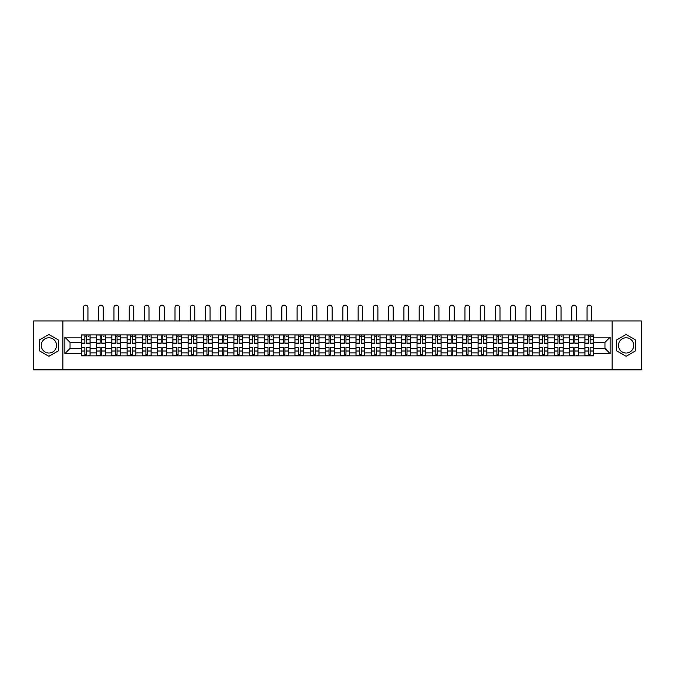 <?xml version="1.0" encoding="UTF-8"?>
<svg xmlns="http://www.w3.org/2000/svg" width="675" height="675" viewBox="0 0 675 675"><rect width="100%" height="100%" fill="white"/><g stroke="black" fill="none" stroke-linecap="round" stroke-linejoin="round"><path stroke-width="1.01" d="M48.912 353.033A7.627 7.627 0 0 1 41.285 345.398A7.627 7.627 0 0 1 48.912 337.77A7.627 7.627 0 0 1 56.54 345.398A7.627 7.627 0 0 1 48.912 353.033M626.088 353.033A7.627 7.627 0 0 1 618.46 345.398A7.627 7.627 0 0 1 626.088 337.77A7.627 7.627 0 0 1 633.715 345.398A7.627 7.627 0 0 1 626.088 353.033M612.098 369.858L641.25 369.858L641.25 320.946L33.75 320.946L33.75 369.858L612.098 369.858L612.098 320.946M96.55 355.919L96.55 337.863L90.096 337.863L90.096 355.919M90.096 337.863L90.096 334.884M96.55 337.863L96.55 334.884M105.359 334.884L105.359 355.919M111.814 355.919L111.814 334.884M120.623 334.884L120.623 355.919M127.077 355.919L127.077 334.884M135.877 334.884L135.877 355.919M142.341 355.919L142.341 334.884M151.141 334.884L151.141 355.919M157.596 355.919L157.596 334.884M166.404 334.884L166.404 355.919M172.859 355.919L172.859 334.884M181.659 334.884L181.659 355.919M188.123 355.919L188.123 334.884M196.923 334.884L196.923 355.919M203.377 355.919L203.377 334.884M212.186 334.884L212.186 355.919M218.641 355.919L218.641 334.884M227.45 334.884L227.45 355.919M233.904 355.919L233.904 334.884M242.705 334.884L242.705 355.919M249.159 355.919L249.159 334.884M257.968 334.884L257.968 355.919M264.423 355.919L264.423 334.884M273.232 334.884L273.232 355.919M279.686 355.919L279.686 334.884M288.487 334.884L288.487 355.919M294.95 355.919L294.95 334.884M303.75 334.884L303.75 355.919M310.205 355.919L310.205 334.884M319.013 334.884L319.013 355.919M325.468 355.919L325.468 334.884M334.268 334.884L334.268 355.919M340.732 355.919L340.732 334.884M349.532 334.884L349.532 355.919M355.987 355.919L355.987 334.884M364.795 334.884L364.795 355.919M371.25 355.919L371.25 334.884M380.05 334.884L380.05 355.919M386.513 355.919L386.513 334.884M395.314 334.884L395.314 355.919M401.768 355.919L401.768 334.884M410.577 334.884L410.577 355.919M417.032 355.919L417.032 334.884M425.841 334.884L425.841 355.919M432.295 355.919L432.295 334.884M441.096 334.884L441.096 355.919M447.55 355.919L447.55 334.884M456.359 334.884L456.359 355.919M462.814 355.919L462.814 334.884M471.623 334.884L471.623 355.919M478.077 355.919L478.077 334.884M486.877 334.884L486.877 355.919M493.341 355.919L493.341 334.884M502.141 334.884L502.141 355.919M508.596 355.919L508.596 334.884M517.404 334.884L517.404 355.919M523.859 355.919L523.859 334.884M532.659 334.884L532.659 355.919M539.123 355.919L539.123 334.884M547.923 334.884L547.923 355.919M554.377 355.919L554.377 334.884M563.186 334.884L563.186 355.919M569.641 355.919L569.641 334.884M578.45 334.884L578.45 355.919M584.904 355.919L584.904 334.884M584.904 348.435L578.45 348.435M569.641 348.435L563.186 348.435M554.377 348.435L547.923 348.435M539.123 348.435L532.659 348.435M523.859 348.435L517.404 348.435M508.596 348.435L502.141 348.435M493.341 348.435L486.877 348.435M478.077 348.435L471.623 348.435M462.814 348.435L456.359 348.435M447.55 348.435L441.096 348.435M432.295 348.435L425.841 348.435M417.032 348.435L410.577 348.435M401.768 348.435L395.314 348.435M386.513 348.435L380.05 348.435M371.25 348.435L364.795 348.435M355.987 348.435L349.532 348.435M340.732 348.435L334.268 348.435M325.468 348.435L319.013 348.435M310.205 348.435L303.75 348.435M294.95 348.435L288.487 348.435M279.686 348.435L273.232 348.435M264.423 348.435L257.968 348.435M249.159 348.435L242.705 348.435M233.904 348.435L227.45 348.435M218.641 348.435L212.186 348.435M203.377 348.435L196.923 348.435M188.123 348.435L181.659 348.435M172.859 348.435L166.404 348.435M157.596 348.435L151.141 348.435M142.341 348.435L135.877 348.435M127.077 348.435L120.623 348.435M111.814 348.435L105.359 348.435M96.55 348.435L90.096 348.435M584.904 342.368L578.45 342.368M569.641 342.368L563.186 342.368M554.377 342.368L547.923 342.368M539.123 342.368L532.659 342.368M523.859 342.368L517.404 342.368M508.596 342.368L502.141 342.368M493.341 342.368L486.877 342.368M478.077 342.368L471.623 342.368M462.814 342.368L456.359 342.368M447.55 342.368L441.096 342.368M432.295 342.368L425.841 342.368M417.032 342.368L410.577 342.368M401.768 342.368L395.314 342.368M386.513 342.368L380.05 342.368M371.25 342.368L364.795 342.368M355.987 342.368L349.532 342.368M340.732 342.368L334.268 342.368M325.468 342.368L319.013 342.368M310.205 342.368L303.75 342.368M294.95 342.368L288.487 342.368M279.686 342.368L273.232 342.368M264.423 342.368L257.968 342.368M249.159 342.368L242.705 342.368M233.904 342.368L227.45 342.368M218.641 342.368L212.186 342.368M203.377 342.368L196.923 342.368M188.123 342.368L181.659 342.368M172.859 342.368L166.404 342.368M157.596 342.368L151.141 342.368M142.341 342.368L135.877 342.368M127.077 342.368L120.623 342.368M111.814 342.368L105.359 342.368M96.55 342.368L90.096 342.368M70.04 348.435L81.295 348.435L81.295 342.368L70.04 342.368L70.04 348.435L64.859 353.616L64.859 337.179L81.295 337.179L81.295 342.368M593.705 342.368L593.705 348.435L604.96 348.435L604.96 342.368L593.705 342.368L593.705 334.884L81.295 334.884L81.295 337.179M593.705 337.179L610.141 337.179L610.141 353.616L593.705 353.616L593.705 348.435M81.295 348.435L81.295 355.919L593.705 355.919L593.705 353.616M81.295 353.616L64.859 353.616M62.902 369.858L62.902 320.946M58.354 339.947L48.912 334.496L39.471 339.947L39.471 350.848L48.912 356.299L58.354 350.848L58.354 339.947M635.529 339.947L626.088 334.496L616.646 339.947L616.646 350.848L626.088 356.299L635.529 350.848L635.529 339.947M86.527 354.451L84.864 354.451M84.864 336.352L86.527 336.352M101.79 354.451L100.128 354.451M100.128 336.352L101.79 336.352M117.045 354.451L115.383 354.451M115.383 336.352L117.045 336.352M132.308 354.451L130.646 354.451M130.646 336.352L132.308 336.352M147.572 354.451L145.91 354.451M145.91 336.352L147.572 336.352M162.835 354.451L161.165 354.451M161.165 336.352L162.835 336.352M178.09 354.451L176.428 354.451M176.428 336.352L178.09 336.352M193.354 354.451L191.692 354.451M191.692 336.352L193.354 336.352M208.617 354.451L206.955 354.451M206.955 336.352L208.617 336.352M223.872 354.451L222.21 354.451M222.21 336.352L223.872 336.352M239.136 354.451L237.473 354.451M237.473 336.352L239.136 336.352M254.399 354.451L252.737 354.451M252.737 336.352L254.399 336.352M269.654 354.451L267.992 354.451M267.992 336.352L269.654 336.352M284.918 354.451L283.255 354.451M283.255 336.352L284.918 336.352M300.181 354.451L298.519 354.451M298.519 336.352L300.181 336.352M315.444 354.451L313.774 354.451M313.774 336.352L315.444 336.352M330.699 354.451L329.037 354.451M329.037 336.352L330.699 336.352M345.963 354.451L344.301 354.451M344.301 336.352L345.963 336.352M361.226 354.451L359.556 354.451M359.556 336.352L361.226 336.352M376.481 354.451L374.819 354.451M374.819 336.352L376.481 336.352M391.745 354.451L390.082 354.451M390.082 336.352L391.745 336.352M407.008 354.451L405.346 354.451M405.346 336.352L407.008 336.352M422.263 354.451L420.601 354.451M420.601 336.352L422.263 336.352M437.527 354.451L435.864 354.451M435.864 336.352L437.527 336.352M452.79 354.451L451.128 354.451M451.128 336.352L452.79 336.352M468.045 354.451L466.383 354.451M466.383 336.352L468.045 336.352M483.308 354.451L481.646 354.451M481.646 336.352L483.308 336.352M498.572 354.451L496.91 354.451M496.91 336.352L498.572 336.352M513.835 354.451L512.165 354.451M512.165 336.352L513.835 336.352M529.09 354.451L527.428 354.451M527.428 336.352L529.09 336.352M544.354 354.451L542.692 354.451M542.692 336.352L544.354 336.352M559.617 354.451L557.955 354.451M557.955 336.352L559.617 336.352M574.872 354.451L573.21 354.451M573.21 336.352L574.872 336.352M590.136 354.451L588.473 354.451M588.473 336.352L590.136 336.352M64.859 337.179L70.04 342.368M604.96 348.435L610.141 353.616M604.96 342.368L610.141 337.179M87.944 320.946L87.944 307.395A2.253 2.253 89.2 0 0 85.7 305.142A2.253 2.253 89.2 0 0 83.447 307.395L83.447 320.946M86.527 343.297L86.527 334.977L90.045 334.977L90.045 343.297L86.527 343.297M84.864 336.251L86.527 336.251M88.096 336.251L88.779 336.251M84.864 334.977L81.346 334.977L81.346 343.297L84.864 343.297L84.864 334.977L86.527 334.977M84.864 347.709L81.346 347.507L84.864 347.507L84.864 355.818L81.346 355.818L83.295 355.818M81.346 347.709L81.346 355.818M86.527 354.544L84.864 354.544M88.096 355.818L90.045 355.818L90.045 347.507L86.527 347.507L86.527 355.818L83.447 355.818M90.045 355.818L87.944 355.818M103.207 320.946L103.207 307.395A2.253 2.253 89.2 0 0 100.955 305.142A2.253 2.253 89.2 0 0 98.71 307.395L98.71 320.946M101.79 343.297L101.79 334.977L105.308 334.977L105.308 343.297L101.79 343.297M100.128 336.251L101.79 336.251M103.351 336.251L104.034 336.251M100.128 334.977L96.601 334.977L96.601 343.297L100.128 343.297L100.128 334.977L101.79 334.977M118.471 320.946L118.471 307.395A2.253 2.253 89.2 0 0 116.218 305.142A2.253 2.253 89.2 0 0 113.965 307.395L113.965 320.946M117.045 343.297L117.045 334.977L120.572 334.977L120.572 343.297L117.045 343.297M115.383 336.251L117.045 336.251M118.614 336.251L119.298 336.251M115.383 334.977L111.864 334.977L111.864 343.297L115.383 343.297L115.383 334.977L117.045 334.977M100.128 347.709L96.601 347.507L100.128 347.507L100.128 355.818L96.601 355.818L98.558 355.818M96.601 347.709L96.601 355.818M101.79 354.544L100.128 354.544M103.351 355.818L105.308 355.818L105.308 347.507L101.79 347.507L101.79 355.818L98.71 355.818M105.308 355.818L103.207 355.818M115.383 347.709L111.864 347.507L115.383 347.507L115.383 355.818L111.864 355.818L113.822 355.818M111.864 347.709L111.864 355.818M117.045 354.544L115.383 354.544M118.614 355.818L120.572 355.818L120.572 347.507L117.045 347.507L117.045 355.818L113.965 355.818M120.572 355.818L118.471 355.818M133.726 320.946L133.726 307.395A2.253 2.253 89.2 0 0 131.482 305.142A2.253 2.253 89.2 0 0 129.229 307.395L129.229 320.946M132.308 343.297L132.308 334.977L135.835 334.977L135.835 343.297L132.308 343.297M130.646 336.251L132.308 336.251M133.878 336.251L134.561 336.251M130.646 334.977L127.128 334.977L127.128 343.297L130.646 343.297L130.646 334.977L132.308 334.977M148.989 320.946L148.989 307.395A2.253 2.253 89.2 0 0 146.737 305.142A2.253 2.253 89.2 0 0 144.492 307.395L144.492 320.946M147.572 343.297L147.572 334.977L151.09 334.977L151.09 343.297L147.572 343.297M145.91 336.251L147.572 336.251M149.133 336.251L149.825 336.251M145.91 334.977L142.383 334.977L142.383 343.297L145.91 343.297L145.91 334.977L147.572 334.977M164.253 320.946L164.253 307.395A2.253 2.253 89.2 0 0 162 305.142A2.253 2.253 89.2 0 0 159.747 307.395L159.747 320.946M162.835 343.297L162.835 334.977L166.354 334.977L166.354 343.297L162.835 343.297M161.165 336.251L162.835 336.251M164.396 336.251L165.08 336.251M161.165 334.977L157.646 334.977L157.646 343.297L161.165 343.297L161.165 334.977L162.835 334.977M130.646 347.709L127.128 347.507L130.646 347.507L130.646 355.818L127.128 355.818L129.085 355.818M127.128 347.709L127.128 355.818M132.308 354.544L130.646 354.544M133.878 355.818L135.835 355.818L135.835 347.507L132.308 347.507L132.308 355.818L129.229 355.818M135.835 355.818L133.726 355.818M145.91 347.709L142.383 347.507L145.91 347.507L145.91 355.818L142.383 355.818L144.34 355.818M142.383 347.709L142.383 355.818M147.572 354.544L145.91 354.544M149.133 355.818L151.09 355.818L151.09 347.507L147.572 347.507L147.572 355.818L144.492 355.818M151.09 355.818L148.989 355.818M161.165 347.709L157.646 347.507L161.165 347.507L161.165 355.818L157.646 355.818L159.604 355.818M157.646 347.709L157.646 355.818M162.835 354.544L161.165 354.544M164.396 355.818L166.354 355.818L166.354 347.507L162.835 347.507L162.835 355.818L159.747 355.818M166.354 355.818L164.253 355.818M179.508 320.946L179.508 307.395A2.253 2.253 89.2 0 0 177.263 305.142A2.253 2.253 89.2 0 0 175.011 307.395L175.011 320.946M178.09 343.297L178.09 334.977L181.617 334.977L181.617 343.297L178.09 343.297M176.428 336.251L178.09 336.251M179.66 336.251L180.343 336.251M176.428 334.977L172.91 334.977L172.91 343.297L176.428 343.297L176.428 334.977L178.09 334.977M176.428 347.709L172.91 347.507L176.428 347.507L176.428 355.818L172.91 355.818L174.867 355.818M172.91 347.709L172.91 355.818M178.09 354.544L176.428 354.544M179.66 355.818L181.617 355.818L181.617 347.507L178.09 347.507L178.09 355.818L175.011 355.818M181.617 355.818L179.508 355.818M194.771 320.946L194.771 307.395A2.253 2.253 89.2 0 0 192.518 305.142A2.253 2.253 89.2 0 0 190.274 307.395L190.274 320.946M193.354 343.297L193.354 334.977L196.872 334.977L196.872 343.297L193.354 343.297M191.692 336.251L193.354 336.251M194.915 336.251L195.607 336.251M191.692 334.977L188.165 334.977L188.165 343.297L191.692 343.297L191.692 334.977L193.354 334.977M191.692 347.709L188.165 347.507L191.692 347.507L191.692 355.818L188.165 355.818L190.122 355.818M188.165 347.709L188.165 355.818M193.354 354.544L191.692 354.544M194.915 355.818L196.872 355.818L196.872 347.507L193.354 347.507L193.354 355.818L190.274 355.818M196.872 355.818L194.771 355.818M210.035 320.946L210.035 307.395A2.253 2.253 89.2 0 0 207.782 305.142A2.253 2.253 89.2 0 0 205.529 307.395L205.529 320.946M208.617 343.297L208.617 334.977L212.136 334.977L212.136 343.297L208.617 343.297M206.955 336.251L208.617 336.251M210.178 336.251L210.862 336.251M206.955 334.977L203.428 334.977L203.428 343.297L206.955 343.297L206.955 334.977L208.617 334.977M206.955 347.709L203.428 347.507L206.955 347.507L206.955 355.818L203.428 355.818L205.386 355.818M203.428 347.709L203.428 355.818M208.617 354.544L206.955 354.544M210.178 355.818L212.136 355.818L212.136 347.507L208.617 347.507L208.617 355.818L205.529 355.818M212.136 355.818L210.035 355.818M225.29 320.946L225.29 307.395A2.253 2.253 89.2 0 0 223.045 305.142A2.253 2.253 89.2 0 0 220.793 307.395L220.793 320.946M223.872 343.297L223.872 334.977L227.399 334.977L227.399 343.297L223.872 343.297M222.21 336.251L223.872 336.251M225.442 336.251L226.125 336.251M222.21 334.977L218.692 334.977L218.692 343.297L222.21 343.297L222.21 334.977L223.872 334.977M222.21 347.709L218.692 347.507L222.21 347.507L222.21 355.818L218.692 355.818L220.649 355.818M218.692 347.709L218.692 355.818M223.872 354.544L222.21 354.544M225.442 355.818L227.399 355.818L227.399 347.507L223.872 347.507L223.872 355.818L220.793 355.818M227.399 355.818L225.29 355.818M240.553 320.946L240.553 307.395A2.253 2.253 89.2 0 0 238.3 305.142A2.253 2.253 89.2 0 0 236.056 307.395L236.056 320.946M239.136 343.297L239.136 334.977L242.654 334.977L242.654 343.297L239.136 343.297M237.473 336.251L239.136 336.251M240.705 336.251L241.388 336.251M237.473 334.977L233.955 334.977L233.955 343.297L237.473 343.297L237.473 334.977L239.136 334.977M237.473 347.709L233.955 347.507L237.473 347.507L237.473 355.818L233.955 355.818L235.904 355.818M233.955 347.709L233.955 355.818M239.136 354.544L237.473 354.544M240.705 355.818L242.654 355.818L242.654 347.507L239.136 347.507L239.136 355.818L236.056 355.818M242.654 355.818L240.553 355.818M255.817 320.946L255.817 307.395A2.253 2.253 89.2 0 0 253.564 305.142A2.253 2.253 89.2 0 0 251.319 307.395L251.319 320.946M254.399 343.297L254.399 334.977L257.918 334.977L257.918 343.297L254.399 343.297M252.737 336.251L254.399 336.251M255.96 336.251L256.643 336.251M252.737 334.977L249.21 334.977L249.21 343.297L252.737 343.297L252.737 334.977L254.399 334.977M252.737 347.709L249.21 347.507L252.737 347.507L252.737 355.818L249.21 355.818L251.168 355.818M249.21 347.709L249.21 355.818M254.399 354.544L252.737 354.544M255.96 355.818L257.918 355.818L257.918 347.507L254.399 347.507L254.399 355.818L251.319 355.818M257.918 355.818L255.817 355.818M271.08 320.946L271.08 307.395A2.253 2.253 89.2 0 0 268.827 305.142A2.253 2.253 89.2 0 0 266.574 307.395L266.574 320.946M269.654 343.297L269.654 334.977L273.181 334.977L273.181 343.297L269.654 343.297M267.992 336.251L269.654 336.251M271.223 336.251L271.907 336.251M267.992 334.977L264.473 334.977L264.473 343.297L267.992 343.297L267.992 334.977L269.654 334.977M267.992 347.709L264.473 347.507L267.992 347.507L267.992 355.818L264.473 355.818L266.431 355.818M264.473 347.709L264.473 355.818M269.654 354.544L267.992 354.544M271.223 355.818L273.181 355.818L273.181 347.507L269.654 347.507L269.654 355.818L266.574 355.818M273.181 355.818L271.08 355.818M286.335 320.946L286.335 307.395A2.253 2.253 89.2 0 0 284.091 305.142A2.253 2.253 89.2 0 0 281.838 307.395L281.838 320.946M284.918 343.297L284.918 334.977L288.444 334.977L288.444 343.297L284.918 343.297M283.255 336.251L284.918 336.251M286.487 336.251L287.17 336.251M283.255 334.977L279.737 334.977L279.737 343.297L283.255 343.297L283.255 334.977L284.918 334.977M283.255 347.709L279.737 347.507L283.255 347.507L283.255 355.818L279.737 355.818L281.694 355.818M279.737 347.709L279.737 355.818M284.918 354.544L283.255 354.544M286.487 355.818L288.444 355.818L288.444 347.507L284.918 347.507L284.918 355.818L281.838 355.818M288.444 355.818L286.335 355.818M301.598 320.946L301.598 307.395A2.253 2.253 89.2 0 0 299.346 305.142A2.253 2.253 89.2 0 0 297.101 307.395L297.101 320.946M300.181 343.297L300.181 334.977L303.699 334.977L303.699 343.297L300.181 343.297M298.519 336.251L300.181 336.251M301.742 336.251L302.425 336.251M298.519 334.977L294.992 334.977L294.992 343.297L298.519 343.297L298.519 334.977L300.181 334.977M298.519 347.709L294.992 347.507L298.519 347.507L298.519 355.818L294.992 355.818L296.949 355.818M294.992 347.709L294.992 355.818M300.181 354.544L298.519 354.544M301.742 355.818L303.699 355.818L303.699 347.507L300.181 347.507L300.181 355.818L297.101 355.818M303.699 355.818L301.598 355.818M316.862 320.946L316.862 307.395A2.253 2.253 89.2 0 0 314.609 305.142A2.253 2.253 89.2 0 0 312.356 307.395L312.356 320.946M315.444 343.297L315.444 334.977L318.963 334.977L318.963 343.297L315.444 343.297M313.774 336.251L315.444 336.251M317.005 336.251L317.689 336.251M313.774 334.977L310.255 334.977L310.255 343.297L313.774 343.297L313.774 334.977L315.444 334.977M313.774 347.709L310.255 347.507L313.774 347.507L313.774 355.818L310.255 355.818L312.213 355.818M310.255 347.709L310.255 355.818M315.444 354.544L313.774 354.544M317.005 355.818L318.963 355.818L318.963 347.507L315.444 347.507L315.444 355.818L312.356 355.818M318.963 355.818L316.862 355.818M332.117 320.946L332.117 307.395A2.253 2.253 89.2 0 0 329.873 305.142A2.253 2.253 89.2 0 0 327.62 307.395L327.62 320.946M330.699 343.297L330.699 334.977L334.226 334.977L334.226 343.297L330.699 343.297M329.037 336.251L330.699 336.251M332.269 336.251L332.952 336.251M329.037 334.977L325.519 334.977L325.519 343.297L329.037 343.297L329.037 334.977L330.699 334.977M329.037 347.709L325.519 347.507L329.037 347.507L329.037 355.818L325.519 355.818L327.476 355.818M325.519 347.709L325.519 355.818M330.699 354.544L329.037 354.544M332.269 355.818L334.226 355.818L334.226 347.507L330.699 347.507L330.699 355.818L327.62 355.818M334.226 355.818L332.117 355.818M347.38 320.946L347.38 307.395A2.253 2.253 89.2 0 0 345.127 305.142A2.253 2.253 89.2 0 0 342.883 307.395L342.883 320.946M345.963 343.297L345.963 334.977L349.481 334.977L349.481 343.297L345.963 343.297M344.301 336.251L345.963 336.251M347.524 336.251L348.216 336.251M344.301 334.977L340.774 334.977L340.774 343.297L344.301 343.297L344.301 334.977L345.963 334.977M344.301 347.709L340.774 347.507L344.301 347.507L344.301 355.818L340.774 355.818L342.731 355.818M340.774 347.709L340.774 355.818M345.963 354.544L344.301 354.544M347.524 355.818L349.481 355.818L349.481 347.507L345.963 347.507L345.963 355.818L342.883 355.818M349.481 355.818L347.38 355.818M362.644 320.946L362.644 307.395A2.253 2.253 89.2 0 0 360.391 305.142A2.253 2.253 89.2 0 0 358.138 307.395L358.138 320.946M361.226 343.297L361.226 334.977L364.745 334.977L364.745 343.297L361.226 343.297M359.556 336.251L361.226 336.251M362.787 336.251L363.471 336.251M359.556 334.977L356.037 334.977L356.037 343.297L359.556 343.297L359.556 334.977L361.226 334.977M359.556 347.709L356.037 347.507L359.556 347.507L359.556 355.818L356.037 355.818L357.995 355.818M356.037 347.709L356.037 355.818M361.226 354.544L359.556 354.544M362.787 355.818L364.745 355.818L364.745 347.507L361.226 347.507L361.226 355.818L358.138 355.818M364.745 355.818L362.644 355.818M377.899 320.946L377.899 307.395A2.253 2.253 89.2 0 0 375.654 305.142A2.253 2.253 89.2 0 0 373.402 307.395L373.402 320.946M376.481 343.297L376.481 334.977L380.008 334.977L380.008 343.297L376.481 343.297M374.819 336.251L376.481 336.251M378.051 336.251L378.734 336.251M374.819 334.977L371.301 334.977L371.301 343.297L374.819 343.297L374.819 334.977L376.481 334.977M374.819 347.709L371.301 347.507L374.819 347.507L374.819 355.818L371.301 355.818L373.258 355.818M371.301 347.709L371.301 355.818M376.481 354.544L374.819 354.544M378.051 355.818L380.008 355.818L380.008 347.507L376.481 347.507L376.481 355.818L373.402 355.818M380.008 355.818L377.899 355.818M393.162 320.946L393.162 307.395A2.253 2.253 89.2 0 0 390.909 305.142A2.253 2.253 89.2 0 0 388.665 307.395L388.665 320.946M391.745 343.297L391.745 334.977L395.263 334.977L395.263 343.297L391.745 343.297M390.082 336.251L391.745 336.251M393.306 336.251L393.998 336.251M390.082 334.977L386.556 334.977L386.556 343.297L390.082 343.297L390.082 334.977L391.745 334.977M390.082 347.709L386.556 347.507L390.082 347.507L390.082 355.818L386.556 355.818L388.513 355.818M386.556 347.709L386.556 355.818M391.745 354.544L390.082 354.544M393.306 355.818L395.263 355.818L395.263 347.507L391.745 347.507L391.745 355.818L388.665 355.818M395.263 355.818L393.162 355.818M408.426 320.946L408.426 307.395A2.253 2.253 89.2 0 0 406.173 305.142A2.253 2.253 89.2 0 0 403.92 307.395L403.92 320.946M407.008 343.297L407.008 334.977L410.527 334.977L410.527 343.297L407.008 343.297M405.346 336.251L407.008 336.251M408.569 336.251L409.252 336.251M405.346 334.977L401.819 334.977L401.819 343.297L405.346 343.297L405.346 334.977L407.008 334.977M405.346 347.709L401.819 347.507L405.346 347.507L405.346 355.818L401.819 355.818L403.777 355.818M401.819 347.709L401.819 355.818M407.008 354.544L405.346 354.544M408.569 355.818L410.527 355.818L410.527 347.507L407.008 347.507L407.008 355.818L403.92 355.818M410.527 355.818L408.426 355.818M423.681 320.946L423.681 307.395A2.253 2.253 89.2 0 0 421.436 305.142A2.253 2.253 89.2 0 0 419.183 307.395L419.183 320.946M422.263 343.297L422.263 334.977L425.79 334.977L425.79 343.297L422.263 343.297M420.601 336.251L422.263 336.251M423.832 336.251L424.516 336.251M420.601 334.977L417.082 334.977L417.082 343.297L420.601 343.297L420.601 334.977L422.263 334.977M420.601 347.709L417.082 347.507L420.601 347.507L420.601 355.818L417.082 355.818L419.04 355.818M417.082 347.709L417.082 355.818M422.263 354.544L420.601 354.544M423.832 355.818L425.79 355.818L425.79 347.507L422.263 347.507L422.263 355.818L419.183 355.818M425.79 355.818L423.681 355.818M438.944 320.946L438.944 307.395A2.253 2.253 89.2 0 0 436.7 305.142A2.253 2.253 89.2 0 0 434.447 307.395L434.447 320.946M437.527 343.297L437.527 334.977L441.045 334.977L441.045 343.297L437.527 343.297M435.864 336.251L437.527 336.251M439.096 336.251L439.779 336.251M435.864 334.977L432.346 334.977L432.346 343.297L435.864 343.297L435.864 334.977L437.527 334.977M435.864 347.709L432.346 347.507L435.864 347.507L435.864 355.818L432.346 355.818L434.295 355.818M432.346 347.709L432.346 355.818M437.527 354.544L435.864 354.544M439.096 355.818L441.045 355.818L441.045 347.507L437.527 347.507L437.527 355.818L434.447 355.818M441.045 355.818L438.944 355.818M454.208 320.946L454.208 307.395A2.253 2.253 89.2 0 0 451.955 305.142A2.253 2.253 89.2 0 0 449.71 307.395L449.71 320.946M452.79 343.297L452.79 334.977L456.308 334.977L456.308 343.297L452.79 343.297M451.128 336.251L452.79 336.251M454.351 336.251L455.034 336.251M451.128 334.977L447.601 334.977L447.601 343.297L451.128 343.297L451.128 334.977L452.79 334.977M451.128 347.709L447.601 347.507L451.128 347.507L451.128 355.818L447.601 355.818L449.558 355.818M447.601 347.709L447.601 355.818M452.79 354.544L451.128 354.544M454.351 355.818L456.308 355.818L456.308 347.507L452.79 347.507L452.79 355.818L449.71 355.818M456.308 355.818L454.208 355.818M469.471 320.946L469.471 307.395A2.253 2.253 89.2 0 0 467.218 305.142A2.253 2.253 89.2 0 0 464.965 307.395L464.965 320.946M468.045 343.297L468.045 334.977L471.572 334.977L471.572 343.297L468.045 343.297M466.383 336.251L468.045 336.251M469.614 336.251L470.298 336.251M466.383 334.977L462.864 334.977L462.864 343.297L466.383 343.297L466.383 334.977L468.045 334.977M466.383 347.709L462.864 347.507L466.383 347.507L466.383 355.818L462.864 355.818L464.822 355.818M462.864 347.709L462.864 355.818M468.045 354.544L466.383 354.544M469.614 355.818L471.572 355.818L471.572 347.507L468.045 347.507L468.045 355.818L464.965 355.818M471.572 355.818L469.471 355.818M484.726 320.946L484.726 307.395A2.253 2.253 89.2 0 0 482.482 305.142A2.253 2.253 89.2 0 0 480.229 307.395L480.229 320.946M483.308 343.297L483.308 334.977L486.835 334.977L486.835 343.297L483.308 343.297M481.646 336.251L483.308 336.251M484.878 336.251L485.561 336.251M481.646 334.977L478.128 334.977L478.128 343.297L481.646 343.297L481.646 334.977L483.308 334.977M481.646 347.709L478.128 347.507L481.646 347.507L481.646 355.818L478.128 355.818L480.085 355.818M478.128 347.709L478.128 355.818M483.308 354.544L481.646 354.544M484.878 355.818L486.835 355.818L486.835 347.507L483.308 347.507L483.308 355.818L480.229 355.818M486.835 355.818L484.726 355.818M499.989 320.946L499.989 307.395A2.253 2.253 89.2 0 0 497.737 305.142A2.253 2.253 89.2 0 0 495.492 307.395L495.492 320.946M498.572 343.297L498.572 334.977L502.09 334.977L502.09 343.297L498.572 343.297M496.91 336.251L498.572 336.251M500.133 336.251L500.825 336.251M496.91 334.977L493.383 334.977L493.383 343.297L496.91 343.297L496.91 334.977L498.572 334.977M496.91 347.709L493.383 347.507L496.91 347.507L496.91 355.818L493.383 355.818L495.34 355.818M493.383 347.709L493.383 355.818M498.572 354.544L496.91 354.544M500.133 355.818L502.09 355.818L502.09 347.507L498.572 347.507L498.572 355.818L495.492 355.818M502.09 355.818L499.989 355.818M515.253 320.946L515.253 307.395A2.253 2.253 89.2 0 0 513 305.142A2.253 2.253 89.2 0 0 510.747 307.395L510.747 320.946M513.835 343.297L513.835 334.977L517.354 334.977L517.354 343.297L513.835 343.297M512.165 336.251L513.835 336.251M515.396 336.251L516.08 336.251M512.165 334.977L508.646 334.977L508.646 343.297L512.165 343.297L512.165 334.977L513.835 334.977M512.165 347.709L508.646 347.507L512.165 347.507L512.165 355.818L508.646 355.818L510.604 355.818M508.646 347.709L508.646 355.818M513.835 354.544L512.165 354.544M515.396 355.818L517.354 355.818L517.354 347.507L513.835 347.507L513.835 355.818L510.747 355.818M517.354 355.818L515.253 355.818M530.508 320.946L530.508 307.395A2.253 2.253 89.2 0 0 528.263 305.142A2.253 2.253 89.2 0 0 526.011 307.395L526.011 320.946M529.09 343.297L529.09 334.977L532.617 334.977L532.617 343.297L529.09 343.297M527.428 336.251L529.09 336.251M530.66 336.251L531.343 336.251M527.428 334.977L523.91 334.977L523.91 343.297L527.428 343.297L527.428 334.977L529.09 334.977M527.428 347.709L523.91 347.507L527.428 347.507L527.428 355.818L523.91 355.818L525.867 355.818M523.91 347.709L523.91 355.818M529.09 354.544L527.428 354.544M530.66 355.818L532.617 355.818L532.617 347.507L529.09 347.507L529.09 355.818L526.011 355.818M532.617 355.818L530.508 355.818M545.771 320.946L545.771 307.395A2.253 2.253 89.2 0 0 543.518 305.142A2.253 2.253 89.2 0 0 541.274 307.395L541.274 320.946M544.354 343.297L544.354 334.977L547.872 334.977L547.872 343.297L544.354 343.297M542.692 336.251L544.354 336.251M545.915 336.251L546.607 336.251M542.692 334.977L539.165 334.977L539.165 343.297L542.692 343.297L542.692 334.977L544.354 334.977M542.692 347.709L539.165 347.507L542.692 347.507L542.692 355.818L539.165 355.818L541.122 355.818M539.165 347.709L539.165 355.818M544.354 354.544L542.692 354.544M545.915 355.818L547.872 355.818L547.872 347.507L544.354 347.507L544.354 355.818L541.274 355.818M547.872 355.818L545.771 355.818M561.035 320.946L561.035 307.395A2.253 2.253 89.2 0 0 558.782 305.142A2.253 2.253 89.2 0 0 556.529 307.395L556.529 320.946M559.617 343.297L559.617 334.977L563.136 334.977L563.136 343.297L559.617 343.297M557.955 336.251L559.617 336.251M561.178 336.251L561.862 336.251M557.955 334.977L554.428 334.977L554.428 343.297L557.955 343.297L557.955 334.977L559.617 334.977M557.955 347.709L554.428 347.507L557.955 347.507L557.955 355.818L554.428 355.818L556.386 355.818M554.428 347.709L554.428 355.818M559.617 354.544L557.955 354.544M561.178 355.818L563.136 355.818L563.136 347.507L559.617 347.507L559.617 355.818L556.529 355.818M563.136 355.818L561.035 355.818M576.29 320.946L576.29 307.395A2.253 2.253 89.2 0 0 574.045 305.142A2.253 2.253 89.2 0 0 571.792 307.395L571.792 320.946M574.872 343.297L574.872 334.977L578.399 334.977L578.399 343.297L574.872 343.297M573.21 336.251L574.872 336.251M576.442 336.251L577.125 336.251M573.21 334.977L569.692 334.977L569.692 343.297L573.21 343.297L573.21 334.977L574.872 334.977M573.21 347.709L569.692 347.507L573.21 347.507L573.21 355.818L569.692 355.818L571.649 355.818M569.692 347.709L569.692 355.818M574.872 354.544L573.21 354.544M576.442 355.818L578.399 355.818L578.399 347.507L574.872 347.507L574.872 355.818L571.792 355.818M578.399 355.818L576.29 355.818M591.553 320.946L591.553 307.395A2.253 2.253 89.2 0 0 589.3 305.142A2.253 2.253 89.2 0 0 587.056 307.395L587.056 320.946M590.136 343.297L590.136 334.977L593.654 334.977L593.654 343.297L590.136 343.297M588.473 336.251L590.136 336.251M591.705 336.251L592.388 336.251M588.473 334.977L584.955 334.977L584.955 343.297L588.473 343.297L588.473 334.977L590.136 334.977M588.473 347.709L584.955 347.507L588.473 347.507L588.473 355.818L584.955 355.818L586.904 355.818M584.955 347.709L584.955 355.818M590.136 354.544L588.473 354.544M591.705 355.818L593.654 355.818L593.654 347.507L590.136 347.507L590.136 355.818L587.056 355.818M593.654 355.818L591.553 355.818M569.641 337.863L563.186 337.863M554.377 337.863L547.923 337.863M539.123 337.863L532.659 337.863M523.859 337.863L517.404 337.863M508.596 337.863L502.141 337.863M493.341 337.863L486.877 337.863M478.077 337.863L471.623 337.863M462.814 337.863L456.359 337.863M447.55 337.863L441.096 337.863M432.295 337.863L425.841 337.863M417.032 337.863L410.577 337.863M401.768 337.863L395.314 337.863M386.513 337.863L380.05 337.863M371.25 337.863L364.795 337.863M355.987 337.863L349.532 337.863M340.732 337.863L334.268 337.863M325.468 337.863L319.013 337.863M310.205 337.863L303.75 337.863M294.95 337.863L288.487 337.863M279.686 337.863L273.232 337.863M264.423 337.863L257.968 337.863M249.159 337.863L242.705 337.863M233.904 337.863L227.45 337.863M218.641 337.863L212.186 337.863M203.377 337.863L196.923 337.863M188.123 337.863L181.659 337.863M172.859 337.863L166.404 337.863M157.596 337.863L151.141 337.863M142.341 337.863L135.877 337.863M127.077 337.863L120.623 337.863M111.814 337.863L105.359 337.863M584.904 337.863L578.45 337.863M569.641 352.932L563.186 352.932M554.377 352.932L547.923 352.932M539.123 352.932L532.659 352.932M523.859 352.932L517.404 352.932M508.596 352.932L502.141 352.932M493.341 352.932L486.877 352.932M478.077 352.932L471.623 352.932M462.814 352.932L456.359 352.932M447.55 352.932L441.096 352.932M432.295 352.932L425.841 352.932M417.032 352.932L410.577 352.932M401.768 352.932L395.314 352.932M386.513 352.932L380.05 352.932M371.25 352.932L364.795 352.932M355.987 352.932L349.532 352.932M340.732 352.932L334.268 352.932M325.468 352.932L319.013 352.932M310.205 352.932L303.75 352.932M294.95 352.932L288.487 352.932M279.686 352.932L273.232 352.932M264.423 352.932L257.968 352.932M249.159 352.932L242.705 352.932M233.904 352.932L227.45 352.932M218.641 352.932L212.186 352.932M203.377 352.932L196.923 352.932M188.123 352.932L181.659 352.932M172.859 352.932L166.404 352.932M157.596 352.932L151.141 352.932M142.341 352.932L135.877 352.932M127.077 352.932L120.623 352.932M111.814 352.932L105.359 352.932M96.55 352.932L90.096 352.932M584.904 352.932L578.45 352.932M86.527 343.086L90.045 343.086M86.527 339.787L90.045 339.787M81.346 343.086L84.864 343.086M81.346 339.787L84.864 339.787M84.864 351.017L81.346 351.017M90.045 347.709L86.527 347.709M90.045 351.017L86.527 351.017M101.79 343.086L105.308 343.086M101.79 339.787L105.308 339.787M96.601 343.086L100.128 343.086M96.601 339.787L100.128 339.787M117.045 343.086L120.572 343.086M117.045 339.787L120.572 339.787M111.864 343.086L115.383 343.086M111.864 339.787L115.383 339.787M100.128 351.017L96.601 351.017M105.308 347.709L101.79 347.709M105.308 351.017L101.79 351.017M115.383 351.017L111.864 351.017M120.572 347.709L117.045 347.709M120.572 351.017L117.045 351.017M132.308 343.086L135.835 343.086M132.308 339.787L135.835 339.787M127.128 343.086L130.646 343.086M127.128 339.787L130.646 339.787M147.572 343.086L151.09 343.086M147.572 339.787L151.09 339.787M142.383 343.086L145.91 343.086M142.383 339.787L145.91 339.787M162.835 343.086L166.354 343.086M162.835 339.787L166.354 339.787M157.646 343.086L161.165 343.086M157.646 339.787L161.165 339.787M130.646 351.017L127.128 351.017M135.835 347.709L132.308 347.709M135.835 351.017L132.308 351.017M145.91 351.017L142.383 351.017M151.09 347.709L147.572 347.709M151.09 351.017L147.572 351.017M161.165 351.017L157.646 351.017M166.354 347.709L162.835 347.709M166.354 351.017L162.835 351.017M178.09 343.086L181.617 343.086M178.09 339.787L181.617 339.787M172.91 343.086L176.428 343.086M172.91 339.787L176.428 339.787M176.428 351.017L172.91 351.017M181.617 347.709L178.09 347.709M181.617 351.017L178.09 351.017M193.354 343.086L196.872 343.086M193.354 339.787L196.872 339.787M188.165 343.086L191.692 343.086M188.165 339.787L191.692 339.787M191.692 351.017L188.165 351.017M196.872 347.709L193.354 347.709M196.872 351.017L193.354 351.017M208.617 343.086L212.136 343.086M208.617 339.787L212.136 339.787M203.428 343.086L206.955 343.086M203.428 339.787L206.955 339.787M206.955 351.017L203.428 351.017M212.136 347.709L208.617 347.709M212.136 351.017L208.617 351.017M223.872 343.086L227.399 343.086M223.872 339.787L227.399 339.787M218.692 343.086L222.21 343.086M218.692 339.787L222.21 339.787M222.21 351.017L218.692 351.017M227.399 347.709L223.872 347.709M227.399 351.017L223.872 351.017M239.136 343.086L242.654 343.086M239.136 339.787L242.654 339.787M233.955 343.086L237.473 343.086M233.955 339.787L237.473 339.787M237.473 351.017L233.955 351.017M242.654 347.709L239.136 347.709M242.654 351.017L239.136 351.017M254.399 343.086L257.918 343.086M254.399 339.787L257.918 339.787M249.21 343.086L252.737 343.086M249.21 339.787L252.737 339.787M252.737 351.017L249.21 351.017M257.918 347.709L254.399 347.709M257.918 351.017L254.399 351.017M269.654 343.086L273.181 343.086M269.654 339.787L273.181 339.787M264.473 343.086L267.992 343.086M264.473 339.787L267.992 339.787M267.992 351.017L264.473 351.017M273.181 347.709L269.654 347.709M273.181 351.017L269.654 351.017M284.918 343.086L288.444 343.086M284.918 339.787L288.444 339.787M279.737 343.086L283.255 343.086M279.737 339.787L283.255 339.787M283.255 351.017L279.737 351.017M288.444 347.709L284.918 347.709M288.444 351.017L284.918 351.017M300.181 343.086L303.699 343.086M300.181 339.787L303.699 339.787M294.992 343.086L298.519 343.086M294.992 339.787L298.519 339.787M298.519 351.017L294.992 351.017M303.699 347.709L300.181 347.709M303.699 351.017L300.181 351.017M315.444 343.086L318.963 343.086M315.444 339.787L318.963 339.787M310.255 343.086L313.774 343.086M310.255 339.787L313.774 339.787M313.774 351.017L310.255 351.017M318.963 347.709L315.444 347.709M318.963 351.017L315.444 351.017M330.699 343.086L334.226 343.086M330.699 339.787L334.226 339.787M325.519 343.086L329.037 343.086M325.519 339.787L329.037 339.787M329.037 351.017L325.519 351.017M334.226 347.709L330.699 347.709M334.226 351.017L330.699 351.017M345.963 343.086L349.481 343.086M345.963 339.787L349.481 339.787M340.774 343.086L344.301 343.086M340.774 339.787L344.301 339.787M344.301 351.017L340.774 351.017M349.481 347.709L345.963 347.709M349.481 351.017L345.963 351.017M361.226 343.086L364.745 343.086M361.226 339.787L364.745 339.787M356.037 343.086L359.556 343.086M356.037 339.787L359.556 339.787M359.556 351.017L356.037 351.017M364.745 347.709L361.226 347.709M364.745 351.017L361.226 351.017M376.481 343.086L380.008 343.086M376.481 339.787L380.008 339.787M371.301 343.086L374.819 343.086M371.301 339.787L374.819 339.787M374.819 351.017L371.301 351.017M380.008 347.709L376.481 347.709M380.008 351.017L376.481 351.017M391.745 343.086L395.263 343.086M391.745 339.787L395.263 339.787M386.556 343.086L390.082 343.086M386.556 339.787L390.082 339.787M390.082 351.017L386.556 351.017M395.263 347.709L391.745 347.709M395.263 351.017L391.745 351.017M407.008 343.086L410.527 343.086M407.008 339.787L410.527 339.787M401.819 343.086L405.346 343.086M401.819 339.787L405.346 339.787M405.346 351.017L401.819 351.017M410.527 347.709L407.008 347.709M410.527 351.017L407.008 351.017M422.263 343.086L425.79 343.086M422.263 339.787L425.79 339.787M417.082 343.086L420.601 343.086M417.082 339.787L420.601 339.787M420.601 351.017L417.082 351.017M425.79 347.709L422.263 347.709M425.79 351.017L422.263 351.017M437.527 343.086L441.045 343.086M437.527 339.787L441.045 339.787M432.346 343.086L435.864 343.086M432.346 339.787L435.864 339.787M435.864 351.017L432.346 351.017M441.045 347.709L437.527 347.709M441.045 351.017L437.527 351.017M452.79 343.086L456.308 343.086M452.79 339.787L456.308 339.787M447.601 343.086L451.128 343.086M447.601 339.787L451.128 339.787M451.128 351.017L447.601 351.017M456.308 347.709L452.79 347.709M456.308 351.017L452.79 351.017M468.045 343.086L471.572 343.086M468.045 339.787L471.572 339.787M462.864 343.086L466.383 343.086M462.864 339.787L466.383 339.787M466.383 351.017L462.864 351.017M471.572 347.709L468.045 347.709M471.572 351.017L468.045 351.017M483.308 343.086L486.835 343.086M483.308 339.787L486.835 339.787M478.128 343.086L481.646 343.086M478.128 339.787L481.646 339.787M481.646 351.017L478.128 351.017M486.835 347.709L483.308 347.709M486.835 351.017L483.308 351.017M498.572 343.086L502.09 343.086M498.572 339.787L502.09 339.787M493.383 343.086L496.91 343.086M493.383 339.787L496.91 339.787M496.91 351.017L493.383 351.017M502.09 347.709L498.572 347.709M502.09 351.017L498.572 351.017M513.835 343.086L517.354 343.086M513.835 339.787L517.354 339.787M508.646 343.086L512.165 343.086M508.646 339.787L512.165 339.787M512.165 351.017L508.646 351.017M517.354 347.709L513.835 347.709M517.354 351.017L513.835 351.017M529.09 343.086L532.617 343.086M529.09 339.787L532.617 339.787M523.91 343.086L527.428 343.086M523.91 339.787L527.428 339.787M527.428 351.017L523.91 351.017M532.617 347.709L529.09 347.709M532.617 351.017L529.09 351.017M544.354 343.086L547.872 343.086M544.354 339.787L547.872 339.787M539.165 343.086L542.692 343.086M539.165 339.787L542.692 339.787M542.692 351.017L539.165 351.017M547.872 347.709L544.354 347.709M547.872 351.017L544.354 351.017M559.617 343.086L563.136 343.086M559.617 339.787L563.136 339.787M554.428 343.086L557.955 343.086M554.428 339.787L557.955 339.787M557.955 351.017L554.428 351.017M563.136 347.709L559.617 347.709M563.136 351.017L559.617 351.017M574.872 343.086L578.399 343.086M574.872 339.787L578.399 339.787M569.692 343.086L573.21 343.086M569.692 339.787L573.21 339.787M573.21 351.017L569.692 351.017M578.399 347.709L574.872 347.709M578.399 351.017L574.872 351.017M590.136 343.086L593.654 343.086M590.136 339.787L593.654 339.787M584.955 343.086L588.473 343.086M584.955 339.787L588.473 339.787M588.473 351.017L584.955 351.017M593.654 347.709L590.136 347.709M593.654 351.017L590.136 351.017"/></g></svg>
